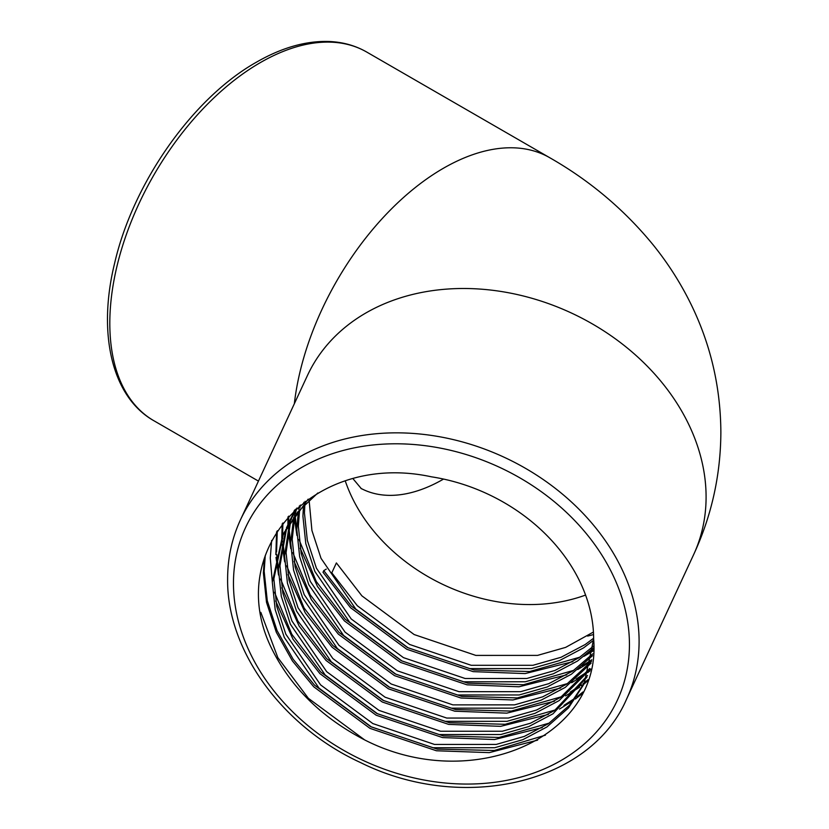 <?xml version="1.0" encoding="UTF-8"?>
<svg xmlns="http://www.w3.org/2000/svg" width="829" height="829" viewBox="0 0 829 829"><rect width="100%" height="100%" fill="white"/><g stroke="black" fill="none" stroke-linecap="round" stroke-linejoin="round"><path stroke-width="1.24" d="M593.44 632.04L565.627 647.387L537.524 655.397L475.836 655.407L414.148 634.548L361.91 595.864L336.387 562.932L331.797 572.829L357.32 605.75L409.557 644.444L471.245 665.304L532.933 665.293L561.036 657.283L585.17 644.537L593.647 638.206M593.657 640.216L583.637 647.832L559.502 660.578L531.399 668.588L469.711 668.599L408.023 647.739L355.786 609.056L321.01 558.311L311.922 530.467L309.103 500.136M593.346 648.091L577.512 661.024L553.378 673.77L525.275 681.78L463.587 681.79L401.899 660.931L349.662 622.237L314.885 571.502L305.797 543.658L302.927 516.291L303.487 505.555M304.844 504.177L304.45 512.996L307.321 540.363L316.419 568.197L351.195 618.942L403.433 657.625L465.121 678.495L526.809 678.485L554.912 670.464L579.046 657.729L593.471 646.143M592.497 655.708L571.399 674.215L547.254 686.951L519.161 694.971L457.473 694.982L395.785 674.112L343.548 635.428L308.771 584.683L299.673 556.85L296.803 529.482L298.367 511.192M299.611 509.762L298.336 526.187L301.207 553.554L310.295 581.388L345.071 632.133L397.309 670.816L458.997 691.676L520.685 691.666L548.788 683.656L572.922 670.92L592.756 653.832M591.139 663.096L565.274 687.396L541.14 700.142L513.037 708.153L451.349 708.163L389.661 687.303L337.424 648.62L302.647 597.875L293.549 570.041L290.678 542.674L293.735 517.058M294.844 515.565L292.212 539.378L295.083 566.735L304.181 594.58L338.957 645.325L391.195 684.008L452.883 704.868L514.571 704.857L542.663 696.847L566.808 684.101L591.523 661.273M589.274 670.246L559.15 700.588L535.016 713.334L506.913 721.344L445.225 721.354L383.537 700.495L331.299 661.811L296.523 611.066L287.435 583.222L284.565 555.865L289.549 523.13M290.554 521.596L286.088 552.57L288.958 579.927L298.057 607.771L332.833 658.516L385.07 697.199L446.758 718.059L508.446 718.049L536.55 710.038L560.684 697.293L589.782 668.485M586.932 677.179L553.026 713.779L528.892 726.525L500.789 734.535L439.111 734.546L377.423 713.686L325.186 674.993L290.399 624.258L281.311 596.414L278.44 569.057L285.829 529.42M286.71 527.824L279.974 565.751L282.844 593.118L291.932 620.952L326.709 671.697L378.946 710.38L440.634 731.251L502.322 731.24L530.425 723.23L554.56 710.484L587.564 675.469M593.647 639.014C602.123 738.525 470.685 794.244 364.656 739.914C320.574 717.002 289.093 685.51 270.181 645.449C225.27 548.777 315.434 451.691 431.453 476.82L432.189 476.934A167.914 132.433 24.9 0 1 593.647 639.014L584.113 683.884L568.549 707.852L546.912 726.971L522.778 739.706L494.675 747.727L432.987 747.737L371.299 726.867L319.061 688.184L284.285 637.439L275.187 609.605L272.316 582.238L282.544 535.907L297.456 512.281L317.849 492.975M283.321 534.27L273.85 578.943L276.72 606.31L285.808 634.144L320.595 684.889L372.832 723.572L434.51 744.442L496.198 744.432L524.301 736.411L548.435 723.676L569.471 705.251L584.859 682.226L588.02 679.697M303.694 503.638L303.86 502.291M305.113 501.348L305.02 502.25M298.699 509.338L299.393 505.887M300.419 505.027L299.901 507.897M294.171 515.255L295.673 509.939M296.678 508.405L295.259 513.762M290.109 521.389L291.943 516.229M292.616 514.529L294.419 510.332M294.575 510.177L293.476 512.933M292.834 514.633L291.083 519.835M286.492 527.721L296.927 508.032M295.611 509.224L288.668 522.716M289.445 521.078L287.352 526.114M308.15 499.151L284.078 532.612L282.544 535.907M326.274 569.098L323.766 570.632L322.999 572.279L350.491 607.667L406.738 649.242L473.152 671.635L525.12 673.583L572.87 661.646M364.656 739.914L308.409 698.35L277.86 657.677L260.824 612.341M545.42 735.157L494.291 750.494L437.194 749.115L370.77 726.732L314.523 685.158L293.186 659.304L277.062 630.61L267.27 600.683L264.161 571.264L265.27 555.389M549.285 723.085L499.027 737.468L443.318 735.934L376.894 713.541L320.647 671.967L291.808 634.289L274.492 592.217M272.316 582.02L270.285 558.072L271.643 540.425M583.015 691.946L576.891 696.857M575.316 698.008L563.979 705.355M555.409 709.904L505.151 724.287L449.432 722.743L383.019 700.35L326.771 658.775L297.922 621.097L280.606 579.025M278.44 568.829L276.689 554.238M276.554 552.041L277.29 530.747M584.839 682.257L583.005 683.666M581.44 684.816L570.103 692.174M561.534 696.712L511.265 711.095L455.556 709.551L389.133 687.158L332.885 645.594L304.046 607.906L286.73 565.834M284.565 555.648L282.803 541.057M282.679 538.86L282.575 536M282.565 535.855L282.886 522.954M590.963 669.076L589.875 669.915M587.554 671.635L576.228 678.982M567.658 683.521L517.389 697.904L461.68 696.36L395.257 673.977L339.009 632.403L310.17 594.714L292.855 552.653M290.689 542.456L288.927 527.866M288.803 525.669L288.741 524.415M288.72 523.71L288.689 522.809M288.689 522.664L288.679 516.135M591.813 659.77L582.341 665.791M573.772 670.329L523.513 684.713L467.794 683.169L401.381 660.786L345.133 619.211L316.284 581.533L298.968 539.461M296.803 529.265L295.083 515.255M294.927 512.477L294.865 511.224M294.844 510.519L294.823 509.949M593.212 649.729L588.466 652.599M579.896 657.148L529.638 671.531L473.919 669.987L407.505 647.594L351.247 606.02L323.766 570.632M537.617 740.142L489.265 752.628L436.427 750.763L370.014 728.38L313.756 686.806L292.419 660.951L276.306 632.258L266.503 602.331L263.394 572.912L264.347 558.197M542.27 727.593L494.519 739.53L442.551 737.582L376.128 715.189L319.88 673.614L293.041 639.294L275.684 600.963M582.165 693.666L575.419 699.023M573.481 700.422L559.451 709.096M548.394 714.401L500.643 726.339L448.665 724.391L382.252 701.997L326.004 660.423L299.165 626.113L281.808 587.771M278.544 575.036L276.026 557.347M275.85 554.684L276.596 531.824M587.533 681.117L584.103 683.884M583.989 683.977L581.543 685.832M579.606 687.231L565.565 695.914M554.508 701.21L506.757 713.147L454.789 711.199L388.376 688.806L332.118 647.242L305.29 612.921L287.932 574.59M284.668 561.844L282.14 544.156M281.964 541.492L281.808 537.845M281.798 537.534L282.171 523.866M590.103 670.796L589.378 671.355M588.797 671.791L587.657 672.64M585.73 674.05L571.689 682.723M560.632 688.018L512.882 699.966L460.914 698.008L394.49 675.625L338.242 634.05L311.403 599.73L294.046 561.399M290.792 548.653L288.264 530.964M288.088 528.311L287.964 525.69M287.922 524.353L287.943 516.944M591.564 661.055L577.813 669.531M566.756 674.837L519.006 686.775L467.038 684.827L400.614 662.433L344.367 620.859L317.528 586.538L300.171 548.207M296.917 535.461L294.388 517.773M294.212 515.12L294.088 512.498M593.087 650.962L583.937 656.34M587.585 636.081A212.856 167.872 -155.1 0 0 593.564 634.548M693.562 554.788A212.856 167.872 -155.1 0 0 706.09 496.985A212.856 167.872 -155.1 0 0 536.373 299.601A212.856 167.872 -155.1 0 0 307.414 375.568L240.42 519.928A212.856 167.872 24.9 0 1 469.38 443.95A212.856 167.872 24.9 0 1 639.097 641.335A212.856 167.872 24.9 0 1 626.569 699.137L693.562 554.788C711.562 516.001 720.67 475.141 720.867 432.199C720.567 384.148 709.323 338.947 687.137 296.595C677.5 278.254 666.195 261.042 653.221 244.969C624.361 209.706 589.885 180.629 549.782 157.738A212.856 122.889 120 0 0 443.36 168.287A212.856 122.889 120 0 0 294.336 403.764M629.439 644.558A204.97 161.655 -155.1 0 0 431.453 446.572A204.97 161.655 -155.1 0 0 233.467 583.295A204.97 161.655 -155.1 0 0 431.453 781.281A204.97 161.655 -155.1 0 0 629.439 644.558M260.327 62.61A212.856 122.889 120 0 0 121.272 250.182A212.856 122.889 120 0 0 153.904 420.749C111.811 397.05 97.325 333.496 114.63 263.207C133.065 182.888 192.815 97.926 256.389 62.216C281.228 47.916 305.051 40.984 327.88 41.45C342.159 41.864 355.113 45.398 366.75 52.072A212.856 122.889 120 0 0 260.327 62.61M345.289 480.996A167.914 132.433 -155.1 0 0 585.585 595.067M360.884 488.333A167.914 96.952 120 0 0 443.36 479.183A167.914 96.952 120 0 0 443.546 479.079M240.42 519.928C231.923 538.342 227.654 558 227.623 578.901C226.576 650.34 282.326 726.681 360.677 762.639C462.541 813.27 590.393 783.674 626.569 699.137M153.904 420.749L258.441 481.1M366.75 52.072L549.782 157.738M353.04 478.768L361.444 488.789"/></g></svg>
